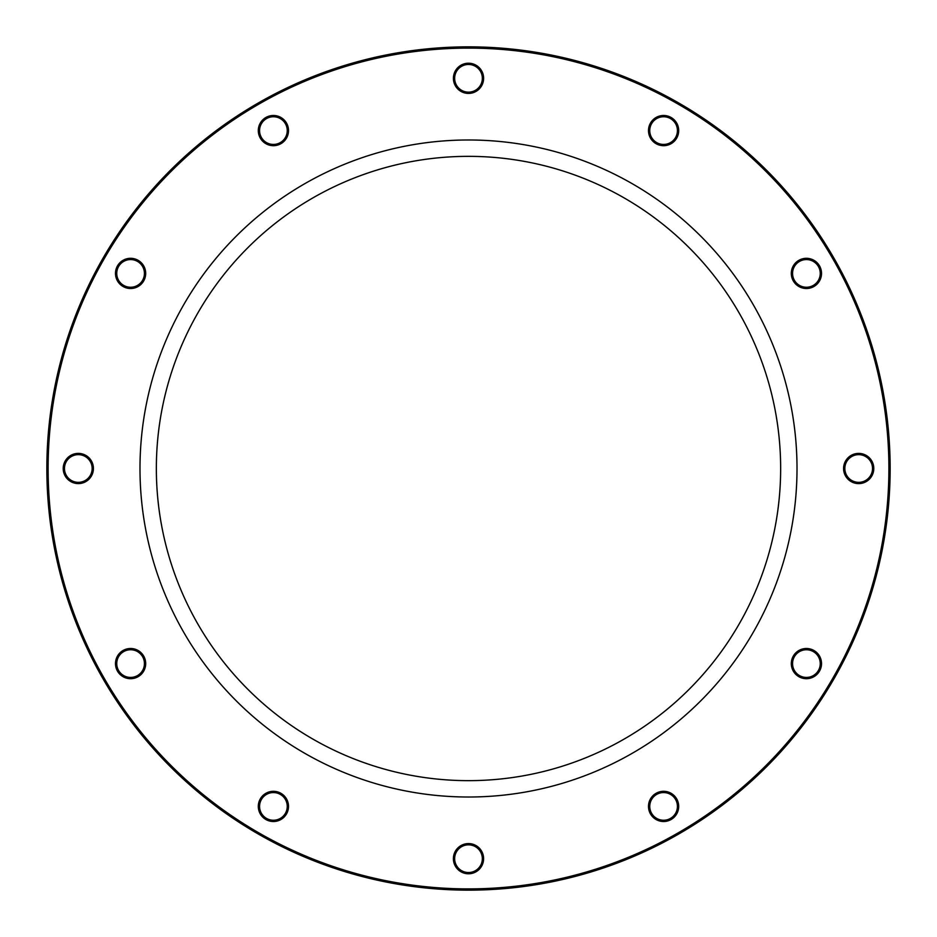 <?xml version="1.0" encoding="UTF-8"?>
<svg xmlns="http://www.w3.org/2000/svg" width="937" height="937" viewBox="0 0 937 937"><rect width="100%" height="100%" fill="white"/><g stroke="black" fill="none" stroke-linecap="round" stroke-linejoin="round"><path stroke-width="0.7" stroke-dasharray="4.68 3.51" d="M651.602 813.328A13.844 13.844 0 0 0 670.517 818.399A13.844 13.844 0 0 0 675.577 799.484A13.844 13.844 0 0 0 656.673 794.424A13.844 13.844 0 0 0 651.602 813.328M676.678 798.863A15.109 15.109 0 0 1 663.595 821.515A15.109 15.109 0 0 1 650.512 798.863A15.109 15.109 0 0 1 676.678 798.863M888.897 468.5A420.397 420.397 0 0 0 258.307 104.429A420.397 420.397 0 0 0 258.307 832.571A420.397 420.397 0 0 0 888.897 468.5M813.96 650.512A15.109 15.109 0 0 1 813.96 676.678A15.109 15.109 0 0 1 791.308 663.595A15.109 15.109 0 0 1 813.96 650.512M798.863 260.322A15.109 15.109 0 0 1 821.515 273.405A15.109 15.109 0 0 1 798.863 286.488A15.109 15.109 0 0 1 798.863 260.322M453.391 78.321A15.109 15.109 0 0 1 476.055 65.239A15.109 15.109 0 0 1 476.055 91.393A15.109 15.109 0 0 1 453.391 78.321M123.04 286.488A15.109 15.109 0 0 1 123.04 260.322A15.109 15.109 0 0 1 145.692 273.405A15.109 15.109 0 0 1 123.04 286.488M138.137 676.678A15.109 15.109 0 0 1 115.485 663.595A15.109 15.109 0 0 1 138.137 650.512A15.109 15.109 0 0 1 138.137 676.678M483.609 858.679A15.109 15.109 0 0 1 460.945 871.761A15.109 15.109 0 0 1 460.945 845.607A15.109 15.109 0 0 1 483.609 858.679M286.488 813.96A15.109 15.109 0 0 1 260.322 813.96A15.109 15.109 0 0 1 273.405 791.308A15.109 15.109 0 0 1 286.488 813.96M78.321 483.609A15.109 15.109 0 0 1 65.239 460.945A15.109 15.109 0 0 1 91.393 460.945A15.109 15.109 0 0 1 78.321 483.609M260.322 138.137A15.109 15.109 0 0 1 273.405 115.485A15.109 15.109 0 0 1 286.488 138.137A15.109 15.109 0 0 1 260.322 138.137M650.512 123.04A15.109 15.109 0 0 1 676.678 123.04A15.109 15.109 0 0 1 663.595 145.692A15.109 15.109 0 0 1 650.512 123.04M858.679 453.391A15.109 15.109 0 0 1 871.761 476.055A15.109 15.109 0 0 1 845.607 476.055A15.109 15.109 0 0 1 858.679 453.391M799.484 675.577A13.844 13.844 0 0 0 818.399 670.517A13.844 13.844 0 0 0 813.328 651.602A13.844 13.844 0 0 0 794.424 656.673A13.844 13.844 0 0 0 799.484 675.577M858.679 482.344A13.844 13.844 0 0 0 872.534 468.5A13.844 13.844 0 0 0 858.679 454.656A13.844 13.844 0 0 0 844.834 468.5A13.844 13.844 0 0 0 858.679 482.344M813.328 285.398A13.844 13.844 0 0 0 818.399 266.483A13.844 13.844 0 0 0 799.484 261.423A13.844 13.844 0 0 0 794.424 280.327A13.844 13.844 0 0 0 813.328 285.398M675.577 137.516A13.844 13.844 0 0 0 670.517 118.601A13.844 13.844 0 0 0 651.602 123.672A13.844 13.844 0 0 0 656.673 142.576A13.844 13.844 0 0 0 675.577 137.516M482.344 78.321A13.844 13.844 0 0 0 468.5 64.466A13.844 13.844 0 0 0 454.656 78.321A13.844 13.844 0 0 0 468.5 92.166A13.844 13.844 0 0 0 482.344 78.321M285.398 123.672A13.844 13.844 0 0 0 266.483 118.601A13.844 13.844 0 0 0 261.423 137.516A13.844 13.844 0 0 0 280.327 142.576A13.844 13.844 0 0 0 285.398 123.672M137.516 261.423A13.844 13.844 0 0 0 118.601 266.483A13.844 13.844 0 0 0 123.672 285.398A13.844 13.844 0 0 0 142.576 280.327A13.844 13.844 0 0 0 137.516 261.423M78.321 454.656A13.844 13.844 0 0 0 64.466 468.5A13.844 13.844 0 0 0 78.321 482.344A13.844 13.844 0 0 0 92.166 468.5A13.844 13.844 0 0 0 78.321 454.656M123.672 651.602A13.844 13.844 0 0 0 118.601 670.517A13.844 13.844 0 0 0 137.516 675.577A13.844 13.844 0 0 0 142.576 656.673A13.844 13.844 0 0 0 123.672 651.602M261.423 799.484A13.844 13.844 0 0 0 266.483 818.399A13.844 13.844 0 0 0 285.398 813.328A13.844 13.844 0 0 0 280.327 794.424A13.844 13.844 0 0 0 261.423 799.484M454.656 858.679A13.844 13.844 0 0 0 468.5 872.534A13.844 13.844 0 0 0 482.344 858.679A13.844 13.844 0 0 0 468.5 844.834A13.844 13.844 0 0 0 454.656 858.679M890.15 468.5A421.65 421.65 0 0 1 468.5 890.15A421.65 421.65 0 0 1 46.85 468.5A421.65 421.65 0 0 1 468.5 46.85A421.65 421.65 0 0 1 890.15 468.5M780.65 468.5A312.15 312.15 0 0 1 468.5 780.65A312.15 312.15 0 0 1 156.35 468.5A312.15 312.15 0 0 1 468.5 156.35A312.15 312.15 0 0 1 780.65 468.5M797.012 468.5A328.512 328.512 0 0 1 468.5 797.012A328.512 328.512 0 0 1 139.988 468.5A328.512 328.512 0 0 1 468.5 139.988A328.512 328.512 0 0 1 797.012 468.5"/><path stroke-width="1.41" d="M651.602 813.328A13.844 13.844 0 0 1 663.595 792.561A13.844 13.844 0 0 1 675.577 813.328A13.844 13.844 0 0 1 651.602 813.328M650.512 813.96A15.109 15.109 0 0 0 676.678 813.96A15.109 15.109 0 0 0 663.595 791.308A15.109 15.109 0 0 0 650.512 813.96M888.897 468.5A420.397 420.397 0 0 1 258.307 832.571A420.397 420.397 0 0 1 258.307 104.429A420.397 420.397 0 0 1 888.897 468.5M798.863 676.678A15.109 15.109 0 0 0 821.515 663.595A15.109 15.109 0 0 0 798.863 650.512A15.109 15.109 0 0 0 798.863 676.678M813.96 286.488A15.109 15.109 0 0 0 813.96 260.322A15.109 15.109 0 0 0 791.308 273.405A15.109 15.109 0 0 0 813.96 286.488M483.609 78.321A15.109 15.109 0 0 0 460.945 65.239A15.109 15.109 0 0 0 460.945 91.393A15.109 15.109 0 0 0 483.609 78.321M138.137 260.322A15.109 15.109 0 0 0 115.485 273.405A15.109 15.109 0 0 0 138.137 286.488A15.109 15.109 0 0 0 138.137 260.322M123.04 650.512A15.109 15.109 0 0 0 123.04 676.678A15.109 15.109 0 0 0 145.692 663.595A15.109 15.109 0 0 0 123.04 650.512M453.391 858.679A15.109 15.109 0 0 0 476.055 871.761A15.109 15.109 0 0 0 476.055 845.607A15.109 15.109 0 0 0 453.391 858.679M797.012 468.5A328.512 328.512 0 0 1 468.5 797.012A328.512 328.512 0 0 1 139.988 468.5A328.512 328.512 0 0 1 468.5 139.988A328.512 328.512 0 0 1 797.012 468.5M260.322 798.863A15.109 15.109 0 0 0 273.405 821.515A15.109 15.109 0 0 0 286.488 798.863A15.109 15.109 0 0 0 260.322 798.863M78.321 453.391A15.109 15.109 0 0 0 65.239 476.055A15.109 15.109 0 0 0 91.393 476.055A15.109 15.109 0 0 0 78.321 453.391M286.488 123.04A15.109 15.109 0 0 0 260.322 123.04A15.109 15.109 0 0 0 273.405 145.692A15.109 15.109 0 0 0 286.488 123.04M676.678 138.137A15.109 15.109 0 0 0 663.595 115.485A15.109 15.109 0 0 0 650.512 138.137A15.109 15.109 0 0 0 676.678 138.137M858.679 483.609A15.109 15.109 0 0 0 871.761 460.945A15.109 15.109 0 0 0 845.607 460.945A15.109 15.109 0 0 0 858.679 483.609M799.484 675.577A13.844 13.844 0 0 1 799.484 651.602A13.844 13.844 0 0 1 820.25 663.595A13.844 13.844 0 0 1 799.484 675.577M858.679 482.344A13.844 13.844 0 0 1 846.697 461.578A13.844 13.844 0 0 1 870.672 461.578A13.844 13.844 0 0 1 858.679 482.344M813.328 285.398A13.844 13.844 0 0 1 792.561 273.405A13.844 13.844 0 0 1 813.328 261.423A13.844 13.844 0 0 1 813.328 285.398M675.577 137.516A13.844 13.844 0 0 1 651.602 137.516A13.844 13.844 0 0 1 663.595 116.75A13.844 13.844 0 0 1 675.577 137.516M482.344 78.321A13.844 13.844 0 0 1 461.578 90.303A13.844 13.844 0 0 1 461.578 66.328A13.844 13.844 0 0 1 482.344 78.321M285.398 123.672A13.844 13.844 0 0 1 273.405 144.439A13.844 13.844 0 0 1 261.423 123.672A13.844 13.844 0 0 1 285.398 123.672M137.516 261.423A13.844 13.844 0 0 1 137.516 285.398A13.844 13.844 0 0 1 116.75 273.405A13.844 13.844 0 0 1 137.516 261.423M78.321 454.656A13.844 13.844 0 0 1 90.303 475.422A13.844 13.844 0 0 1 66.328 475.422A13.844 13.844 0 0 1 78.321 454.656M123.672 651.602A13.844 13.844 0 0 1 144.439 663.595A13.844 13.844 0 0 1 123.672 675.577A13.844 13.844 0 0 1 123.672 651.602M261.423 799.484A13.844 13.844 0 0 1 285.398 799.484A13.844 13.844 0 0 1 273.405 820.25A13.844 13.844 0 0 1 261.423 799.484M454.656 858.679A13.844 13.844 0 0 1 475.422 846.697A13.844 13.844 0 0 1 475.422 870.672A13.844 13.844 0 0 1 454.656 858.679M890.15 468.5A421.65 421.65 0 0 0 468.5 46.85A421.65 421.65 0 0 0 46.85 468.5A421.65 421.65 0 0 0 468.5 890.15A421.65 421.65 0 0 0 890.15 468.5M780.65 468.5A312.15 312.15 0 0 1 468.5 780.65A312.15 312.15 0 0 1 156.35 468.5A312.15 312.15 0 0 1 468.5 156.35A312.15 312.15 0 0 1 780.65 468.5"/></g></svg>
